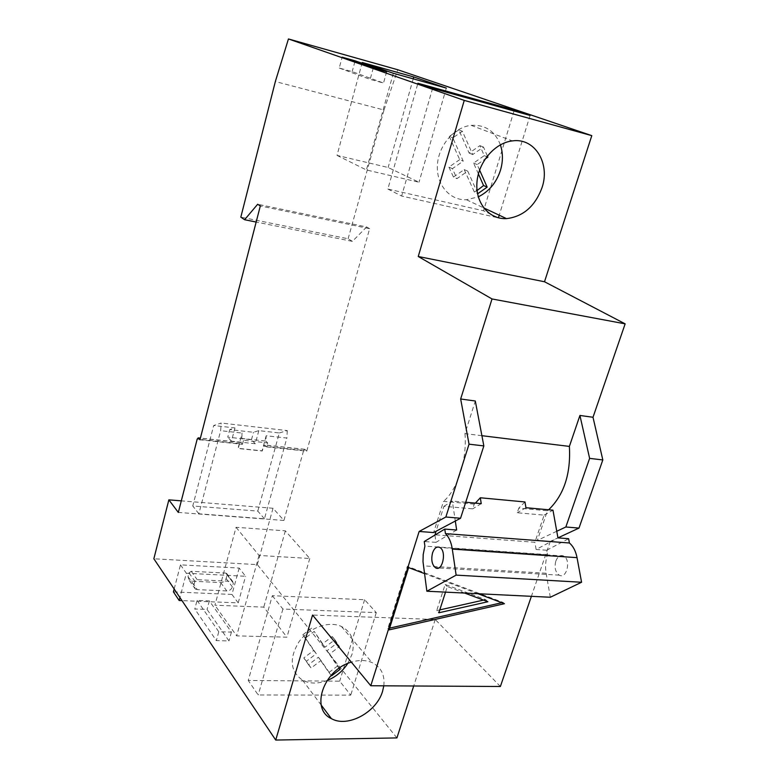 <?xml version="1.0" encoding="UTF-8"?>
<svg xmlns="http://www.w3.org/2000/svg" width="779" height="779" viewBox="0 0 779 779"><rect width="100%" height="100%" fill="white"/><g stroke="black" fill="none" stroke-linecap="round" stroke-linejoin="round"><path stroke-width="0.58" stroke-dasharray="3.9 2.92" d="M550.315 597.25L546.128 573.247C545.086 566.859 545.524 560.637 547.452 554.599L546.692 550.247L536.118 549.487L557.949 537.87L550.295 541.386L537.325 540.402L547.433 510.751L518.765 508.161L517.227 512.767L544.122 515.133L534.871 542.272L434.896 534.803M475.394 503.127L474.245 504.14L472.717 508.843L443.933 506.311L436.016 531.288M474.245 504.14L443.504 501.364L433.621 532.563M550.295 541.386L531.395 596.324M477.936 593.715L424.438 573.568M456.65 530.012L435.977 542.35L434.935 535.046M443.933 506.311L452.317 501.033L455.306 521.034M536.118 549.487L534.871 542.272M544.122 515.133L552.963 510.167M525.952 507.713L517.227 512.767M524.968 501.949L518.765 508.161M481.247 503.653L472.717 508.843M481.899 435.695L464.966 433.621L475.297 401.01M197.077 600.405L218.772 631.769L231.421 632.12L209.356 600.901L197.077 600.405L194.789 608.983L207.048 609.431L228.977 640.922L216.348 640.62L194.789 608.983M218.772 631.769L216.348 640.62M231.421 632.12L228.977 640.922M209.356 600.901L207.048 609.431M272.319 595.692L282.904 609.051L376.286 612.625L364.601 599.723L272.319 595.692L248.228 680.466L339.702 681.167L350.764 695.131L258.2 694.985L248.228 680.466M282.904 609.051L258.2 694.985M376.286 612.625L350.764 695.131M364.601 599.723L339.702 681.167M236.056 527.315L259.056 555.437L309.769 558.494L285.348 530.84L236.056 527.315L214.907 605.225L263.769 607.123L286.925 637.183L236.66 635.859L214.907 605.225M259.056 555.437L236.66 635.859M309.769 558.494L286.925 637.183M285.348 530.84L263.769 607.123M174.175 589.002L180.475 564.863L239.192 568.076L245.58 576.275L186.356 573.237L179.949 597.6M180.475 564.863L186.356 573.237M396.91 737.917L257.313 564.619L153.852 558.777M257.313 564.619L273.02 508.268L283.916 520.46L303.654 450.428L263.584 446.153L262.26 451.022L238.228 448.509L239.542 443.592L240.614 442.404L242.435 444.312L199.96 439.784M283.916 520.46L178.323 512.436M273.02 508.268L181.303 500.858M264.451 518.785L257.791 511.112L192.754 505.97L213.689 425.529L221.158 423.026L220.652 430.68L198.859 513.799L264.451 518.785L286.847 438.051L266.184 435.753L265.853 441.07L241.772 438.441L243.515 440.291L267.645 442.9L266.554 446.883L264.685 444.984L263.584 446.153M198.859 513.799L192.754 505.97M556.761 531.268L537.325 540.402M500.371 686.494L435.227 619.49L312.554 615.059M383.813 685.822C384.972 674.818 381.048 667.067 372.031 662.569C365.964 659.979 359.07 659.842 351.348 662.15M435.227 619.49L413.707 685.997M303.654 450.428L304.784 449.288L306.751 451.158L266.554 446.883M242.435 444.312L243.515 440.291M306.751 451.158L369.636 228.695L260.313 205.958M369.636 228.695L366.646 226.971L257.664 204.254M366.646 226.971L352.39 241.363L256.155 222.044M352.39 241.363L348.116 238.773L240.828 217.137M348.116 238.773L383.998 110.014L275.347 81.532M383.998 110.014L397.757 69.75M257.791 511.112L279.31 432.949L258.823 430.631L253.477 432.277L229.747 429.609L234.966 427.934L213.689 425.529M279.31 432.949L287.295 430.592L221.158 423.026M241.772 438.441L242.113 433.075L220.652 430.68M287.295 430.592L286.847 438.051M258.823 430.631L255.278 443.738L231.451 441.177L234.966 427.934M266.184 435.753L262.075 450.827L238.043 448.314L242.113 433.075M197.272 589.625L195.295 589.021L193.932 585.087L194.925 581.329L197.194 579.673L232.103 581.387L233.388 583.179L232.366 586.879C231.392 589.46 229.552 590.813 226.825 590.949L197.272 589.625L191.332 581.153L220.632 582.565C223.33 582.439 225.16 581.095 226.114 578.554L227.117 574.883L225.842 573.091L191.225 571.289L188.985 572.916L188.002 576.645L189.365 580.55L191.332 581.153M239.192 568.076L231.947 594.445L238.218 602.888L181.994 600.628M238.218 602.888L245.58 576.275M231.947 594.445L173.415 591.894M265.853 441.07L267.645 442.9M255.278 443.738L251.461 439.755L227.75 437.165L229.747 429.609M231.451 441.177L227.75 437.165M251.461 439.755L253.477 432.277M339.235 68.046L370.152 79.37L383.521 83.032L352.205 71.619L339.235 68.046L342.137 57.179M373.258 68.036L370.152 79.37M386.637 71.775L383.521 83.032M354.903 61.629L352.205 71.619M337.015 155.391L366.403 169.958L418.995 182.237L388.137 167.504L337.015 155.391L362.235 62.505M393.327 73.275L366.403 169.958M446.318 88.095L418.995 182.237M413.221 78.845L388.137 167.504M387.854 189.044L401.633 196.026L498.414 217.867L483.516 210.788L387.854 189.044L417.914 83.256M432.588 88.358L401.633 196.026M530.1 115.448L499.242 215.199M514.023 110.988L484.314 208.168M484.207 208.529L483.516 210.788M500.391 144.816C494.977 131.067 485.229 124.582 471.149 125.351C454.05 127.113 438.295 145.78 437.389 165.323C436.269 184.896 449.873 200.544 466.465 199.755L478.296 196.844M487.362 155.946L483.496 147.075L472.717 154.563L462.395 131.262L452.803 137.873L463.252 161.126L452.404 168.653L456.961 178.634L467.751 171.137L477.332 192.462M479.582 170.046L477.157 164.583L485.093 159.052M478.394 173.892L473.583 163.074L484.256 155.644L479.883 145.644L469.143 153.083L458.821 129.879L462.395 131.262M458.821 129.879L449.269 136.452L452.803 137.873M449.269 136.452L459.717 159.627L463.252 161.126M459.717 159.627L448.908 167.115L452.404 168.653M448.908 167.115L453.466 177.067L456.961 178.634M453.466 177.067L464.206 169.588L467.751 171.137M464.206 169.588L474.323 192.023L477.868 193.64M474.323 192.023L477.079 190.553M473.583 163.074L477.157 164.583M484.256 155.644L486.787 156.676M479.883 145.644L483.496 147.075M469.143 153.083L472.717 154.563M347.765 663.455L351.972 654.448C355.341 641.409 351.826 632.081 341.406 626.462C328.874 620.571 309.088 627.631 298.932 641.886C288.931 658.557 290.148 671.332 302.583 680.223C309.75 683.865 317.91 683.972 327.063 680.554M339.264 668.148L329.624 654.019L339.459 646.58L334.873 639.754L324.979 647.213L314.21 631.418L305.426 638.011L316.303 653.756L306.361 661.254L311.094 668.012L320.987 660.543L331.172 675.286M311.6 628.195L302.846 634.758L313.703 650.475L303.8 657.934L308.523 664.682L318.387 657.242L328.933 672.511L337.434 666.064L326.995 650.747L336.791 643.347L332.214 636.54L322.36 643.96L314.21 631.418M302.846 634.758L305.426 638.011M313.703 650.475L316.303 653.756M303.8 657.934L306.361 661.254M308.523 664.682L311.094 668.012M318.387 657.242L320.987 660.543M328.933 672.511L331.542 675.831M337.434 666.064L339.167 668.216M326.995 650.747L329.624 654.019M336.791 643.347L339.459 646.58M332.214 636.54L334.873 639.754M322.36 643.96L324.979 647.213M548.64 509.768L547.433 510.751M464.966 433.621C467.254 459.581 457.585 489.592 443.504 501.364M435.977 542.35L424.253 541.522M547.452 554.599L424.896 546.118M465.715 502.241L452.317 501.033M546.692 550.247L568.621 538.698M555.846 561.016C557.735 556.401 560.335 554.736 563.636 556.031C571.328 559.575 566.771 579.469 559.273 575.165C555.349 572.263 554.21 567.54 555.846 561.016M389.081 629.899L387.845 628.526L389.636 628.127M408.615 567.609L407.329 566.323L387.845 628.526M504.441 603.696L503.078 602.43L407.329 566.323M501.832 602.712L503.078 602.43M464.712 593.072L447.331 586.568L445.53 592.137M483.506 600.103L485.648 599.626L445.15 584.445L436.698 610.59L438.85 612.781M445.15 584.445L447.331 586.568M485.648 599.626L487.888 601.739M436.698 610.59L439.775 609.899M239.542 443.592L197.204 439.074M240.75 442.511L200.369 438.178M304.94 449.395L264.821 445.091M188.002 576.645L193.932 585.087M188.985 572.916L194.925 581.329M220.632 582.565L226.825 590.949M226.114 578.554L232.366 586.879M227.117 574.883L233.388 583.179M225.842 573.091L232.103 581.387M191.225 571.289L197.194 579.673M546.128 573.247L423.367 565.856M240.614 442.404L200.398 438.09M304.784 449.288L264.685 444.984M189.365 580.55L195.295 589.021M226.562 573.305L232.824 581.592M466.465 199.755L483.691 207.876M471.149 125.351L512.378 140.902M302.583 680.223L321.221 705.083M341.406 626.462L372.031 662.569M563.636 556.031L439.882 547.491M559.273 575.165L438.587 567.969"/><path stroke-width="1.17" d="M436.016 531.288L434.935 535.046M460.662 398.984L475.297 401.01L483.847 445.919L460.564 518.239L433.621 532.563L419.141 531.463L370.785 685.744L312.554 615.059L275.717 740.05L153.852 558.777L168.858 499.855L178.323 512.436L197.204 439.074L198.236 437.856L199.96 439.784L260.313 205.958L257.664 204.254L244.606 219.727L240.828 217.137L275.347 81.532L288.444 38.95L464.255 100.403L418.245 256.505L492.016 298.951L460.662 398.984L469.046 444.176L445.851 517.013L419.141 531.463M531.395 596.324L500.371 686.494L370.785 685.744M424.438 573.568L408.615 567.609L389.081 629.899L504.441 603.696L477.936 593.715M455.306 521.034L456.65 530.012L444.78 529.087L445.442 533.625C448.908 536.984 451.197 542.135 452.297 549.088L456.134 575.126L426.863 591.222L422.997 561.63L423.221 554.414L424.896 546.118L424.253 541.522L444.78 529.087M465.715 502.241L481.247 503.653L480.312 497.771L524.968 501.949L525.952 507.713L552.963 510.167L557.949 537.87L578.992 528.094L565.846 526.994L556.761 531.268M480.312 497.771L475.394 503.127M288.444 38.95L397.757 69.75L591.787 135.643L544.511 281.755L625.148 323.85L593.004 417.271L579.927 415.46L569.381 446.406L481.899 435.695M625.148 323.85L492.016 298.951M483.847 445.919L469.046 444.176M460.564 518.239L445.851 517.013M413.707 685.997L396.91 737.917L275.717 740.05M362.235 62.505L393.327 73.275L446.318 88.095L413.756 76.965L362.235 62.505M591.787 135.643L464.255 100.403M342.137 57.179L373.258 68.036L386.637 71.775L355.117 60.82L342.137 57.179M417.914 83.256L432.588 88.358L530.1 115.448L514.306 110.073L417.914 83.256M181.303 500.858L168.858 499.855M579.927 415.46L589.615 458.383L565.846 526.994M593.004 417.271L602.819 459.931L589.615 458.383M602.819 459.931L578.992 528.094M351.348 662.15C323.616 669.609 310.003 709.085 331.377 718.618C347.59 728.034 376.666 712.249 382.586 691.246L383.813 685.822M256.155 222.044L244.606 219.727M542.009 187.71C550.471 163.415 534.774 137.503 512.378 140.902C494.665 142.849 478.102 162.47 476.914 182.899C475.492 203.348 489.348 219.571 506.506 218.626C523.215 216.611 535.056 206.308 542.009 187.71M544.511 281.755L418.245 256.505M181.994 600.628L179.18 600.521L173.415 591.894L174.175 589.002M179.949 597.6L179.18 600.521M355.117 60.82L354.903 61.629M413.756 76.965L413.221 78.845M499.242 215.199L498.433 217.808M514.306 110.073L514.023 110.988M478.296 196.844C488.949 191.566 496.33 182.734 500.439 170.358C503.088 161.457 503.068 152.937 500.391 144.816M485.093 159.052L487.878 157.124L487.362 155.946M477.332 192.462L477.868 193.64L487.157 187.126L479.582 170.046M477.079 190.553L483.574 185.538L487.157 187.126M483.574 185.538L478.394 173.892M486.787 156.676L487.878 157.124M327.063 680.554C335.72 677.019 342.624 671.313 347.765 663.455M331.172 675.286L331.542 675.831L340.082 669.356L339.264 668.148M339.167 668.216L340.082 669.356M569.381 446.406C570.929 473.739 564.015 494.86 548.64 509.768M445.442 533.625L569.41 542.992L568.621 538.698L557.949 537.87M569.41 542.992C573.198 546.196 575.739 551.084 577.035 557.657L581.572 582.254L456.134 575.126M581.572 582.254L550.315 597.25L426.863 591.222M432.569 552.827C434.4 547.929 436.834 546.147 439.882 547.491C446.971 551.172 442.414 572.283 435.519 567.784C431.926 564.736 430.943 559.75 432.569 552.827M389.636 628.127L501.832 602.712M445.53 592.137L438.85 612.781L487.888 601.739L464.712 593.072M439.775 609.899L483.506 600.103M200.369 438.178L198.372 437.964M577.035 557.657L452.297 549.088M200.398 438.09L198.236 437.856M483.691 207.876L506.506 218.626M321.221 705.083L331.377 718.618M438.587 567.969L435.519 567.784"/></g></svg>
